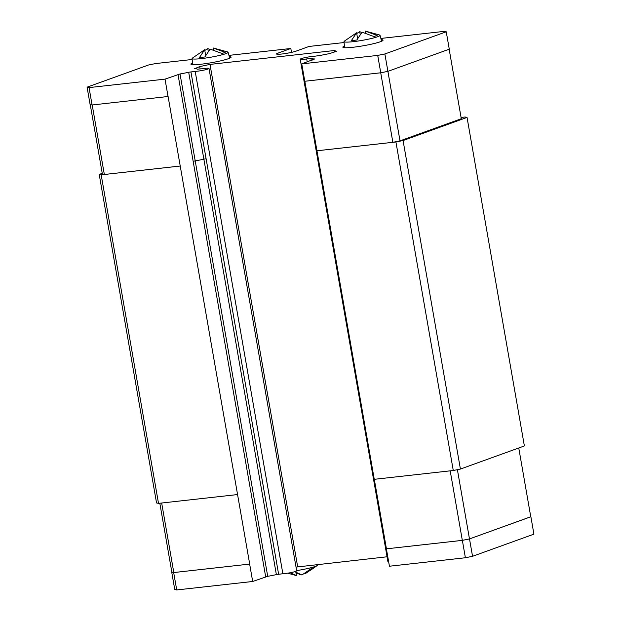 <?xml version="1.0" encoding="UTF-8"?>
<svg xmlns="http://www.w3.org/2000/svg" width="621" height="621" viewBox="0 0 621 621"><rect width="100%" height="100%" fill="white"/><g stroke="black" fill="none" stroke-linecap="round" stroke-linejoin="round"><path stroke-width="0.93" d="M208.998 68.426L296.675 570.777A7.98 0.831 170.1 0 1 287.414 573.222A7.98 0.831 170.1 0 1 282.865 573.726L195.196 71.376A7.98 0.831 -9.9 0 0 199.745 70.872A7.98 0.831 -9.9 0 0 208.998 68.426A7.98 0.831 -9.9 0 0 202.531 68.729L197.121 69.195A16.852 1.754 -9.9 0 0 194.544 68.729L199.69 66.602L209.991 64.405L334.572 50.511L336.435 51.357L329.184 53.709A16.852 1.754 -9.9 0 0 320.529 55.432L314.032 56.294A7.98 0.831 -9.9 0 0 309.483 56.798A7.98 0.831 -9.9 0 0 300.222 59.243A7.98 0.831 -9.9 0 0 306.696 58.941L312.099 58.475A16.852 1.754 -9.9 0 0 314.684 58.948L301.752 63.878L304.787 81.258L380.751 72.789L377.723 55.409L301.752 63.878M296.644 570.598A18.273 1.902 -9.9 0 0 315.243 566.437A18.273 1.902 -9.9 0 0 317.246 565.521A18.273 1.902 -9.9 0 0 317.595 565.056L317.556 564.536M294.781 571.669L301.915 574.984L311.874 568.168L314.987 567.043L305.027 573.858L304.895 573.121M299.811 574.153L296.046 573.33M229.25 56.565A20.4 2.127 170.1 0 1 231.105 57.109A20.4 2.127 170.1 0 1 228.481 58.669A20.4 2.127 170.1 0 1 206.048 63.567A20.4 2.127 170.1 0 1 190.911 64.126A20.4 2.127 170.1 0 1 192.479 62.985M381.185 39.62A20.4 2.127 170.1 0 1 383.041 40.163A20.4 2.127 170.1 0 1 380.417 41.723A20.4 2.127 170.1 0 1 357.975 46.622A20.4 2.127 170.1 0 1 342.846 47.18A20.4 2.127 170.1 0 1 344.407 46.039M365.575 33.317L365.179 31.05L379.54 34.986A18.273 1.902 170.1 0 1 380.029 35.304A18.273 1.902 170.1 0 1 377.684 36.717A18.273 1.902 170.1 0 1 357.51 41.11A18.273 1.902 170.1 0 1 344.026 41.584A18.273 1.902 170.1 0 1 344.383 41.126L356.601 32.781L357.642 38.735M356.733 33.526L359.714 31.663L361.81 32.494M365.381 31.104L377.094 35.428L373.989 36.554L362.074 32.176L356.827 40.016L351.354 40.629L356.601 32.781M213.647 50.262L213.251 47.996L227.604 51.931A18.273 1.902 170.1 0 1 228.101 52.249A18.273 1.902 170.1 0 1 225.749 53.662A18.273 1.902 170.1 0 1 205.574 58.056A18.273 1.902 170.1 0 1 192.099 58.529A18.273 1.902 170.1 0 1 192.448 58.071L204.666 49.727L205.706 55.673M204.798 50.472L207.779 48.609L209.875 49.439M213.445 48.05L225.167 52.374L222.054 53.499L210.139 49.121L204.891 56.961L199.419 57.574L204.666 49.727M159.822 503.235L171.838 572.112L173.802 572.546L249.696 564.078L168.089 96.496L92.079 104.988L90.115 104.553L87.08 87.173L148.458 65.011L155.607 63.559L192.176 59.484M380.867 38.44L444.279 31.368L446.243 31.795L449.278 49.175L387.908 71.345L380.751 72.789M208.307 51.652L207.779 48.609M360.242 34.706L359.714 31.663M344.112 42.538L309.056 46.451L296.093 51.132A10.642 1.11 170.1 0 1 284.387 53.685A10.642 1.11 170.1 0 1 276.492 53.98A10.642 1.11 170.1 0 1 277.859 53.165L290.83 48.485L291.505 52.381M228.932 55.385L290.83 48.485M168.05 96.511L165.015 79.131L89.044 87.6L87.08 87.173M165.015 79.131L180.036 73.961A16.852 1.754 -9.9 0 0 188.691 72.238L195.196 71.376M446.243 31.795L384.873 53.965L377.723 55.409M92.079 104.988L89.044 87.6M449.162 49.222L461.294 118.727L400.009 140.866L384.873 53.965M304.833 81.258L374.261 479.319L453.268 470.501L460.417 469.057L524.38 445.956L467.046 117.431L465.082 117.004L461.069 117.447M400.009 140.866L392.86 142.31L316.966 150.771M392.86 142.31L380.72 72.789M180.222 166.024L104.336 174.485L92.203 104.972M104.336 174.485L102.372 174.059L90.247 104.584M374.308 479.311L386.441 548.832L462.327 540.363L469.476 538.919L530.769 516.788L518.76 447.989M386.441 548.832L462.358 540.371L469.515 538.927L530.753 516.734M171.838 572.096L173.686 572.57L249.696 564.078M299.555 574.472L299.477 573.99M295.852 572.213L296.442 575.589L290.217 572.741M287.655 573.183L296.442 575.589M386.394 548.848L389.429 566.228L465.393 557.751L472.542 556.307L533.92 534.145L530.885 516.757M388.653 561.811A7.98 0.831 170.1 0 1 387.9 561.594L300.222 59.243M387.054 556.781L296.031 567.097M282.865 573.726L276.368 574.588A16.852 1.754 170.1 0 1 267.713 576.311L252.685 581.481L249.65 564.093M171.722 572.143L174.757 589.523L176.721 589.95L252.685 581.481M173.686 572.57L176.721 589.95M462.358 540.371L465.393 557.751M469.515 538.927L472.542 556.307M161.67 503.026L173.802 572.546M450.194 470.85L462.327 540.363M457.39 469.67L469.476 538.919M102.24 173.329L99.213 174.423L156.546 502.948L158.51 503.375L237.517 494.564M307.216 61.906L306.696 58.941M334.82 51.931L334.572 50.511M297.661 566.748L209.991 64.405M200.109 69.001L199.69 66.602M99.213 174.423L101.176 174.85L180.183 166.04M101.176 174.85L158.51 503.375M316.92 150.787L395.926 141.976L453.268 470.501M395.926 141.976L403.076 140.532L467.046 117.431M403.076 140.532L460.417 469.057M278.053 54.275L277.859 53.165M180.036 73.961L195.204 160.878L193.162 161.351L177.994 74.442M267.713 576.311L195.204 160.878A16.852 1.754 -9.9 0 0 203.859 159.155L188.691 72.238M276.368 574.588L203.859 159.155L206.102 158.766L190.934 71.857M311.292 60.431L310.95 58.467M312.371 60.043L312.099 58.475M206.102 158.766L278.612 574.2M193.162 161.351L265.672 576.785M310.127 570.528L317.246 565.521M380.029 35.304L381.62 41.25M228.101 52.249L229.685 58.195M192.099 58.529L192.619 64.662M344.026 41.584L344.554 47.716"/></g></svg>
